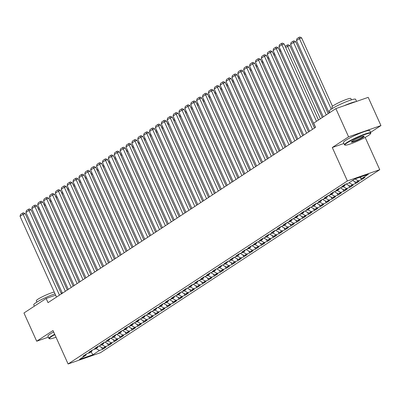 <?xml version="1.0" encoding="UTF-8"?>
<svg xmlns="http://www.w3.org/2000/svg" width="401" height="401" viewBox="0 0 401 401"><rect width="100%" height="100%" fill="white"/><g stroke="black" fill="none" stroke-linecap="round" stroke-linejoin="round"><path stroke-width="0.6" d="M370.544 132.39L380.95 125.573L368.208 97.353L335.858 108.616L313.672 123.157L315.557 127.338L48.03 302.645L46.145 298.464L23.96 313.001L36.697 341.221L48.351 337.161M365.166 137.393L379.747 169.693L100.45 352.715L68.1 363.978L347.396 180.961L379.747 169.693M91.022 351.862L92.952 354.73L99.423 350.489L102.531 349.406L106.059 347.096L102.957 348.173L105.308 346.634L108.415 345.552L111.944 343.236L108.841 344.319L111.192 342.775L114.3 341.697L117.829 339.381L114.726 340.464L117.077 338.92L120.185 337.837L123.714 335.527L120.611 336.604L122.962 335.066L126.069 333.983L129.598 331.667L126.495 332.75L128.851 331.206L131.954 330.128L135.483 327.812L132.38 328.895L134.736 327.351L137.839 326.269L141.368 323.958L138.265 325.036L140.621 323.497L143.723 322.414L147.252 320.098L144.149 321.181L146.505 319.637L149.608 318.559L153.137 316.244L150.034 317.326L152.39 315.782L155.493 314.7L159.022 312.389L155.919 313.467L158.275 311.928L161.377 310.845L164.906 308.529L161.803 309.612L164.159 308.068L167.262 306.991L170.791 304.675L167.688 305.757L170.044 304.214L173.147 303.131L176.681 300.82L173.573 301.898L175.929 300.359L179.031 299.276L182.565 296.961L179.458 298.043L181.813 296.499L184.916 295.422L188.45 293.106L185.342 294.189L187.698 292.645L190.801 291.562L194.335 289.251L191.227 290.329L193.583 288.79L196.685 287.707L200.219 285.392L197.112 286.474L199.467 284.931L202.57 283.853L206.104 281.537L202.996 282.62L205.352 281.076L208.455 279.993L211.989 277.682L208.881 278.76L211.237 277.221L214.34 276.139L217.873 273.823L214.766 274.906L217.121 273.362L220.224 272.284L223.758 269.968L220.655 271.051L223.006 269.507L226.109 268.424L229.643 266.114L226.54 267.191L228.891 265.652L231.994 264.57L235.527 262.254L232.425 263.337L234.775 261.793L237.883 260.715L241.412 258.399L238.309 259.482L240.66 257.938L243.768 256.856L247.297 254.545L244.194 255.622L246.545 254.084L249.653 253.001L253.181 250.685L250.079 251.768L252.429 250.224L255.537 249.146L259.066 246.831L255.963 247.913L258.314 246.369L261.422 245.287L264.951 242.976L261.848 244.054L264.199 242.51L267.307 241.432L270.835 239.116L267.733 240.199L270.084 238.655L273.191 237.577L276.72 235.262L273.617 236.344L275.968 234.801L279.076 233.718L282.605 231.407L279.502 232.485L281.858 230.941L284.961 229.863L288.489 227.547L285.387 228.63L287.743 227.086L290.845 226.009L294.374 223.693L291.271 224.776L293.627 223.232L296.73 222.149L300.259 219.838L297.156 220.916L299.512 219.372L302.615 218.294L306.143 215.979L303.041 217.061L305.397 215.517L308.499 214.44L312.028 212.124L308.925 213.207L311.281 211.663L314.384 210.58L317.913 208.269L314.81 209.347L317.166 207.803L320.269 206.726L323.797 204.41L320.695 205.492L323.051 203.949L326.153 202.871L329.687 200.555L326.579 201.638L328.935 200.094L332.038 199.011L335.572 196.701L332.464 197.778L334.82 196.234L337.923 195.157L341.457 192.841L338.349 193.924L340.705 192.38L343.807 191.302L347.341 188.986L344.233 190.069L346.589 188.525L349.692 187.442L353.226 185.132L350.118 186.209L352.474 184.666L355.577 183.588L359.111 181.272L356.003 182.355L358.359 180.811L361.461 179.733L364.995 177.417L361.887 178.5L359.677 177.282M92.952 354.73L79.483 359.416L85.959 355.176L86.31 353.993M361.887 178.5L368.364 174.255L354.895 178.946L348.424 183.187L345.321 184.265L341.787 186.58L344.895 185.498L342.539 187.041L339.436 188.124L335.903 190.435L339.01 189.357L336.655 190.901L333.552 191.979L330.018 194.295L333.121 193.212L330.77 194.756L327.667 195.833L324.133 198.149L327.236 197.066L324.885 198.61L321.782 199.693L318.249 202.004L321.351 200.926L319.001 202.47L315.893 203.548L312.364 205.863L315.467 204.781L313.116 206.325L310.008 207.402L306.479 209.718L309.582 208.635L307.231 210.179L304.123 211.262L300.595 213.573L303.697 212.495L301.346 214.039L298.239 215.116L294.71 217.432L297.813 216.35L295.462 217.893L292.354 218.971L288.825 221.287L291.928 220.204L289.577 221.748L286.469 222.831L282.941 225.141L286.043 224.064L283.692 225.608L280.585 226.685L277.056 229.001L280.159 227.918L277.808 229.462L274.7 230.54L271.171 232.856L274.274 231.773L271.918 233.317L268.815 234.4L265.287 236.71L268.389 235.633L266.033 237.176L262.931 238.254L259.402 240.57L262.505 239.487L260.149 241.031L257.046 242.114L253.517 244.425L256.62 243.342L254.264 244.886L251.161 245.968L247.633 248.279L250.735 247.201L248.379 248.745L245.277 249.823L241.748 252.139L244.851 251.056L242.495 252.6L239.392 253.683L235.863 255.993L238.966 254.911L236.61 256.455L233.507 257.537L229.979 259.848L233.081 258.77L230.725 260.314L227.623 261.392L224.089 263.708L227.197 262.625L224.841 264.169L221.738 265.251L218.204 267.562L221.312 266.485L218.956 268.023L215.853 269.106L212.319 271.417L215.427 270.339L213.071 271.883L209.969 272.961L206.435 275.276L209.543 274.194L207.187 275.738L204.084 276.82L200.55 279.131L203.658 278.053L201.302 279.592L198.199 280.675L194.665 282.986L197.773 281.908L195.417 283.452L192.315 284.53L188.781 286.845L191.889 285.763L189.533 287.306L186.43 288.389L182.896 290.7L186.004 289.622L183.648 291.161L180.545 292.244L177.011 294.555L180.114 293.477L177.763 295.021L174.661 296.098L171.127 298.414L174.229 297.331L171.879 298.875L168.776 299.958L165.242 302.269L168.345 301.191L165.994 302.73L162.886 303.813L159.357 306.123L162.46 305.046L160.109 306.59L157.002 307.667L153.473 309.983L156.575 308.9L154.225 310.444L151.117 311.527L147.588 313.838L150.691 312.76L148.34 314.299L145.232 315.381L141.703 317.692L144.806 316.615L142.455 318.158L139.347 319.236L135.819 321.552L138.921 320.469L136.571 322.013L133.463 323.096L129.934 325.406L133.037 324.329L130.686 325.868L127.578 326.95L124.049 329.261L127.152 328.183L124.801 329.727L121.693 330.805L118.165 333.121L121.267 332.038L118.912 333.582L115.809 334.665L112.28 336.975L115.383 335.898L113.027 337.436L109.924 338.519L106.395 340.83L109.498 339.752L107.142 341.296L104.039 342.374L100.511 344.69L103.613 343.607L101.258 345.151L98.155 346.233L94.626 348.544L97.729 347.466L95.373 349.005L92.27 350.088L88.741 352.399L91.844 351.321L89.488 352.865L86.385 353.943L82.857 356.258L85.959 355.176M358.359 180.811L354.94 178.931M356.003 182.355L352.574 180.465M352.474 184.666L349.045 182.781M350.118 186.209L346.098 183.999M344.895 185.498L345.246 184.315M346.589 188.525L343.156 186.635M344.233 190.069L340.213 187.853M339.01 189.357L339.361 188.169M340.705 192.38L337.271 190.495M338.349 193.924L334.324 191.708M333.121 193.212L333.477 192.029M334.82 196.234L331.386 194.35M332.464 197.778L328.439 195.568M327.236 197.066L327.592 195.883M328.935 200.094L325.502 198.204M326.579 201.638L322.554 199.422M321.351 200.926L321.707 199.738M323.051 203.949L319.617 202.064M320.695 205.492L316.67 203.277M315.467 204.781L315.823 203.598M317.166 207.803L313.732 205.919M314.81 209.347L310.785 207.137M309.582 208.635L309.938 207.452M311.281 211.663L307.848 209.773M308.925 213.207L304.9 210.991M303.697 212.495L304.053 211.307M305.397 215.517L301.963 213.633M303.041 217.061L299.016 214.846M297.813 216.35L298.169 215.167M299.512 219.372L296.078 217.487M297.156 220.916L293.131 218.705M291.928 220.204L292.284 219.021M293.627 223.232L290.194 221.342M291.271 224.776L287.246 222.56M286.043 224.064L286.399 222.876M287.743 227.086L284.309 225.202M285.387 228.63L281.362 226.415M280.159 227.918L280.515 226.735M281.858 230.941L278.424 229.056M279.502 232.485L275.477 230.274M274.274 231.773L274.63 230.59M275.968 234.801L272.54 232.911M273.617 236.344L269.592 234.129M268.389 235.633L268.745 234.445M270.084 238.655L266.655 236.77M267.733 240.199L263.708 237.983M262.505 239.487L262.861 238.304M264.199 242.51L260.77 240.625M261.848 244.054L257.823 241.843M256.62 243.342L256.971 242.159M258.314 246.369L254.886 244.48M255.963 247.913L251.938 245.698M250.735 247.201L251.086 246.013M252.429 250.224L249.001 248.339M250.079 251.768L246.054 249.552M244.851 251.056L245.201 249.873M246.545 254.084L243.116 252.194M244.194 255.622L240.169 253.412M238.966 254.911L239.317 253.728M240.66 257.938L237.232 256.049M238.309 259.482L234.284 257.267M233.081 258.77L233.432 257.582M234.775 261.793L231.347 259.908M232.425 263.337L228.4 261.121M227.197 262.625L227.547 261.442M228.891 265.652L225.462 263.763M226.54 267.191L222.515 264.981M221.312 266.485L221.663 265.297M223.006 269.507L219.578 267.617M220.655 271.051L216.63 268.835M215.427 270.339L215.778 269.151M217.121 273.362L213.693 271.477M214.766 274.906L210.746 272.69M209.543 274.194L209.893 273.011M211.237 277.221L207.808 275.332M208.881 278.76L204.861 276.55M203.658 278.053L204.009 276.865M205.352 281.076L201.924 279.186M202.996 282.62L198.976 280.404M197.773 281.908L198.124 280.72M199.467 284.931L196.039 283.046M197.112 286.474L193.092 284.259M191.889 285.763L192.239 284.58M193.583 288.79L190.149 286.9M191.227 290.329L187.207 288.118M186.004 289.622L186.355 288.434M187.698 292.645L184.265 290.755M185.342 294.189L181.317 291.973M180.114 293.477L180.47 292.289M181.813 296.499L178.38 294.615M179.458 298.043L175.432 295.828M174.229 297.331L174.585 296.149M175.929 300.359L172.495 298.469M173.573 301.898L169.548 299.687M168.345 301.191L168.701 300.003M170.044 304.214L166.61 302.324M167.688 305.757L163.663 303.542M162.46 305.046L162.816 303.858M164.159 308.068L160.726 306.184M161.803 309.612L157.778 307.397M156.575 308.9L156.931 307.717M158.275 311.928L154.841 310.038M155.919 313.467L151.894 311.256M150.691 312.76L151.047 311.572M152.39 315.782L148.956 313.893M150.034 317.326L146.009 315.111M144.806 316.615L145.162 315.427M146.505 319.637L143.072 317.752M144.149 321.181L140.124 318.965M138.921 320.469L139.277 319.286M140.621 323.497L137.187 321.607M138.265 325.036L134.24 322.825M133.037 324.329L133.393 323.141M134.736 327.351L131.302 325.462M132.38 328.895L128.355 326.68M127.152 328.183L127.508 326.995M128.851 331.206L125.418 329.321M126.495 332.75L122.47 330.534M121.267 332.038L121.623 330.855M122.962 335.066L119.533 333.176M120.611 336.604L116.586 334.394M115.383 335.898L115.739 334.71M117.077 338.92L113.648 337.03M114.726 340.464L110.701 338.249M109.498 339.752L109.854 338.564M111.192 342.775L107.764 340.89M108.841 344.319L104.816 342.103M103.613 343.607L103.964 342.424M105.308 346.634L101.879 344.745M102.957 348.173L98.932 345.963M97.729 347.466L98.08 346.279M99.423 350.489L95.994 348.599M91.844 351.321L92.195 350.133M380.95 125.573L348.594 136.836L335.858 108.616M68.1 363.978L52.997 330.534L36.697 341.221M348.594 136.836L332.294 147.518L347.396 180.961M62.235 292.86L61.127 293.246M55.649 295.156L46.145 298.464M332.294 147.518L343.878 143.483M102.531 349.406L101.648 347.456M108.415 345.552L107.533 343.597M114.3 341.697L113.418 339.742M120.185 337.837L119.303 335.888M126.069 333.983L125.187 332.028M131.954 330.128L131.072 328.173M137.839 326.269L136.957 324.319M143.723 322.414L142.841 320.459M149.608 318.559L148.726 316.605M155.493 314.7L154.611 312.75M161.377 310.845L160.495 308.89M167.262 306.991L166.38 305.036M173.147 303.131L172.265 301.181M179.031 299.276L178.149 297.321M184.916 295.422L184.034 293.467M190.801 291.562L189.919 289.612M196.685 287.707L195.803 285.753M202.57 283.853L201.688 281.898M208.455 279.993L207.573 278.043M214.34 276.139L213.457 274.184M220.224 272.284L219.342 270.329M226.109 268.424L225.232 266.475M231.994 264.57L231.116 262.615M237.883 260.715L237.001 258.76M243.768 256.856L242.886 254.906M249.653 253.001L248.77 251.046M255.537 249.146L254.655 247.191M261.422 245.287L260.54 243.337M267.307 241.432L266.424 239.477M273.191 237.577L272.309 235.623M279.076 233.718L278.194 231.768M284.961 229.863L284.078 227.908M290.845 226.009L289.963 224.054M296.73 222.149L295.848 220.199M302.615 218.294L301.732 216.339M308.499 214.44L307.617 212.485M314.384 210.58L313.502 208.63M320.269 206.726L319.386 204.771M326.153 202.871L325.271 200.916M332.038 199.011L331.156 197.061M337.923 195.157L337.04 193.202M343.807 191.302L342.925 189.347M349.692 187.442L348.81 185.493M355.577 183.588L354.695 181.633M361.461 179.733L360.579 177.778M56.516 297.081L20.05 216.314L22.992 214.39L25.178 213.628L23.469 212.786L22.591 213.091L59.458 295.156M61.413 293.878L25.178 213.628M20.05 216.314L20.536 214.44L22.591 213.091M39.574 208.891L38.586 209.543M38.045 208.34L39.032 207.688M62.401 293.226L25.935 212.46L28.877 210.53L31.062 209.773L29.353 208.931L28.476 209.237L65.343 291.296M67.298 290.018L31.062 209.773M25.935 212.46L26.421 210.585L28.476 209.237M68.285 289.372L31.819 208.605L34.762 206.675L36.947 205.913L35.238 205.071L34.361 205.377L71.228 287.442M73.182 286.164L36.947 205.913M31.819 208.605L32.306 206.726L34.361 205.377M45.463 205.036L44.471 205.683M43.93 204.48L44.917 203.833M51.348 201.182L50.356 201.828M49.814 200.625L50.802 199.979M54.847 334.624A14.09 1.669 155.7 0 0 51.569 336.554A14.09 1.669 155.7 0 0 49.569 338.775A14.09 1.669 155.7 0 0 56.01 337.201M49.569 338.775L49.117 338.609A14.436 1.709 -24.3 0 1 48.937 338.464A14.436 1.709 -24.3 0 1 51.163 336.329A14.436 1.709 -24.3 0 1 54.681 334.264M34.361 306.184L33.744 304.815A14.436 1.709 -24.3 0 1 35.97 302.68A14.436 1.709 -24.3 0 1 55.032 293.788M36.937 302.068L36.341 300.745A10.391 1.233 -24.3 0 1 37.945 299.211A10.391 1.233 -24.3 0 1 54.27 292.103M48.937 338.464L47.899 336.168A14.436 1.709 -24.3 0 1 50.125 334.033A14.436 1.709 -24.3 0 1 53.644 331.968M368.439 135.463A14.09 1.669 155.7 0 0 370.604 133.603A14.09 1.669 155.7 0 0 361.933 135.598A14.09 1.669 155.7 0 0 347.106 142.891A14.09 1.669 155.7 0 0 345.106 145.112A14.09 1.669 155.7 0 0 355.096 142.155A14.09 1.669 155.7 0 0 368.439 135.463M345.106 145.112L344.654 144.946A14.436 1.709 -24.3 0 1 344.474 144.801A14.436 1.709 -24.3 0 1 346.7 142.666A14.436 1.709 -24.3 0 1 361.141 135.498A14.436 1.709 -24.3 0 1 370.79 132.921A14.436 1.709 -24.3 0 1 370.78 133.152L370.604 133.603M363.105 137.317A7.043 0.837 -24.3 0 1 355.692 140.967A7.043 0.837 -24.3 0 1 351.356 141.964A7.043 0.837 -24.3 0 1 352.439 141.032A7.043 0.837 -24.3 0 1 359.111 137.688A7.043 0.837 -24.3 0 1 364.108 136.205A7.043 0.837 -24.3 0 1 363.105 137.317M351.587 141.673A6.697 0.792 155.7 0 0 356.283 140.31A6.697 0.792 155.7 0 0 362.704 137.097A6.697 0.792 155.7 0 0 363.737 136.185M329.898 112.521L329.281 111.152A14.436 1.709 -24.3 0 1 331.507 109.017A14.436 1.709 -24.3 0 1 345.943 101.849A14.436 1.709 -24.3 0 1 355.592 99.273L356.559 101.408M343.973 105.794A14.436 1.709 -24.3 0 1 355.682 101.714M332.474 108.405L331.878 107.082A10.391 1.233 -24.3 0 1 333.482 105.548A10.391 1.233 -24.3 0 1 343.878 100.385A10.391 1.233 -24.3 0 1 350.825 98.531L351.421 99.854M344.474 144.801L343.436 142.505A14.436 1.709 -24.3 0 1 345.662 140.37A14.436 1.709 -24.3 0 1 360.103 133.197A14.436 1.709 -24.3 0 1 369.747 130.621L370.79 132.921M74.17 285.512L37.704 204.746L40.646 202.821L42.832 202.059L41.123 201.217L40.25 201.523L77.112 283.587M79.067 282.309L42.832 202.059M37.704 204.746L38.19 202.871L40.25 201.523M80.055 281.657L43.589 200.891L46.531 198.961L48.716 198.204L47.007 197.362L46.135 197.668L82.997 279.728M84.952 278.449L48.716 198.204M43.589 200.891L44.075 199.016L46.135 197.668M57.233 197.322L56.24 197.974M55.699 196.771L56.686 196.119M63.117 193.467L62.125 194.114M61.584 192.911L62.571 192.264M85.939 277.803L49.473 197.036L52.416 195.107L54.601 194.345L52.892 193.503L52.02 193.808L88.882 275.873M90.837 274.595L54.601 194.345M49.473 197.036L49.96 195.157L52.02 193.808M69.002 189.613L68.01 190.259M67.468 189.056L68.456 188.41M91.829 273.943L55.358 193.177L58.3 191.252L60.486 190.49L58.777 189.648L57.904 189.954L94.771 272.018M96.721 270.74L60.486 190.49M55.358 193.177L55.844 191.302L57.904 189.954M74.887 185.753L73.894 186.405M73.353 185.202L74.34 184.55M97.714 270.089L61.243 189.322L64.185 187.392L66.371 186.635L64.661 185.793L63.789 186.099L100.656 268.159M102.606 266.881L66.371 186.635M61.243 189.322L61.729 187.447L63.789 186.099M103.598 266.234L67.127 185.468L70.07 183.538L72.255 182.776L70.546 181.934L69.674 182.239L106.541 264.304M108.491 263.026L72.255 182.776M67.127 185.468L67.614 183.588L69.674 182.239M109.483 262.374L73.012 181.608L75.954 179.683L78.14 178.921L76.431 178.079L75.558 178.385L112.425 260.45M114.375 259.171L78.14 178.921M73.012 181.608L73.498 179.733L75.558 178.385M115.368 258.52L78.897 177.753L81.839 175.823L84.03 175.067L82.315 174.224L81.443 174.53L118.31 256.59M120.26 255.312L84.03 175.067M78.897 177.753L79.383 175.879L81.443 174.53M121.252 254.665L84.781 173.899L87.724 171.969L89.914 171.207L88.2 170.365L87.328 170.671L124.195 252.735M126.145 251.457L89.914 171.207M84.781 173.899L85.268 172.019L87.328 170.671M127.137 250.805L90.666 170.039L93.608 168.114L95.799 167.352L94.085 166.51L93.212 166.816L130.079 248.881M132.029 247.602L95.799 167.352M90.666 170.039L91.152 168.164L93.212 166.816M133.022 246.951L96.556 166.184L99.498 164.255L101.684 163.498L99.969 162.656L99.097 162.961L135.964 245.021M137.914 243.743L101.684 163.498M96.556 166.184L97.037 164.31L99.097 162.961M138.906 243.096L102.44 162.33L105.383 160.4L107.568 159.638L105.854 158.796L104.982 159.102L141.849 241.166M143.799 239.888L107.568 159.638M102.44 162.33L102.922 160.45L104.982 159.102M144.791 239.237L108.325 158.47L111.267 156.545L113.453 155.783L111.739 154.941L110.866 155.247L147.733 237.312M149.683 236.034L113.453 155.783M108.325 158.47L108.806 156.596L110.866 155.247M150.676 235.382L114.21 154.616L117.152 152.686L119.338 151.929L117.623 151.087L116.751 151.393L153.618 233.452M155.568 232.174L119.338 151.929M114.21 154.616L114.691 152.741L116.751 151.393M156.56 231.527L120.094 150.761L123.037 148.831L125.222 148.069L123.513 147.227L122.636 147.533L159.503 229.598M161.453 228.319L125.222 148.069M120.094 150.761L120.576 148.881L122.636 147.533M162.445 227.668L125.979 146.901L128.921 144.977L131.107 144.215L129.398 143.373L128.52 143.678L165.387 225.743M167.337 224.465L131.107 144.215M125.979 146.901L126.46 145.027L128.52 143.678M168.33 223.813L131.864 143.047L134.806 141.117L136.992 140.36L135.282 139.518L134.405 139.824L171.272 221.883M173.222 220.605L136.992 140.36M131.864 143.047L132.345 141.172L134.405 139.824M174.214 219.959L137.749 139.192L140.691 137.262L142.876 136.5L141.167 135.658L140.29 135.964L177.157 218.029M179.112 216.751L142.876 136.5M137.749 139.192L138.23 137.312L140.29 135.964M180.099 216.099L143.633 135.332L146.576 133.408L148.761 132.646L147.052 131.804L146.175 132.109L183.041 214.174M184.996 212.891L148.761 132.646M143.633 135.332L144.114 133.458L146.175 132.109M185.984 212.244L149.518 131.478L152.46 129.548L154.646 128.791L152.936 127.949L152.059 128.255L188.926 210.314M190.881 209.036L154.646 128.791M149.518 131.478L149.999 129.603L152.059 128.255M191.868 208.39L155.403 127.623L158.345 125.693L160.53 124.932L158.821 124.089L157.944 124.395L194.811 206.46M196.766 205.182L160.53 124.932M155.403 127.623L155.884 125.744L157.944 124.395M197.753 204.53L161.287 123.764L164.23 121.839L166.415 121.077L164.706 120.235L163.829 120.541L200.695 202.605M202.65 201.322L166.415 121.077M161.287 123.764L161.768 121.889L163.829 120.541M203.638 200.675L167.172 119.909L170.114 117.979L172.3 117.222L170.59 116.38L169.713 116.686L206.58 198.746M208.535 197.467L172.3 117.222M167.172 119.909L167.653 118.034L169.713 116.686M209.522 196.821L173.057 116.054L175.999 114.125L178.184 113.363L176.475 112.521L175.598 112.826L212.465 194.891M214.42 193.613L178.184 113.363M173.057 116.054L173.543 114.175L175.598 112.826M215.407 192.961L178.941 112.195L181.884 110.27L184.069 109.508L182.36 108.666L181.483 108.972L218.35 191.036M220.304 189.753L184.069 109.508M178.941 112.195L179.427 110.32L181.483 108.972M221.292 189.107L184.826 108.34L187.768 106.41L189.954 105.653L188.244 104.811L187.372 105.117L224.234 187.177M226.189 185.899L189.954 105.653M184.826 108.34L185.312 106.465L187.372 105.117M227.177 185.252L190.711 104.486L193.653 102.556L195.838 101.794L194.129 100.952L193.257 101.258L230.119 183.322M232.074 182.044L195.838 101.794M190.711 104.486L191.197 102.606L193.257 101.258M233.061 181.392L196.595 100.626L199.538 98.701L201.723 97.939L200.014 97.097L199.142 97.403L236.004 179.468M237.958 178.184L201.723 97.939M196.595 100.626L197.081 98.751L199.142 97.403M238.946 177.538L202.48 96.771L205.422 94.842L207.608 94.085L205.898 93.243L205.026 93.543L241.888 175.608M243.843 174.33L207.608 94.085M202.48 96.771L202.966 94.897L205.026 93.543M244.836 173.683L208.365 92.917L211.307 90.987L213.492 90.225L211.783 89.383L210.911 89.689L247.778 171.753M249.728 170.475L213.492 90.225M208.365 92.917L208.851 91.037L210.911 89.689M250.72 169.823L214.249 89.057L217.192 87.132L219.377 86.37L217.668 85.528L216.796 85.834L253.663 167.899M255.612 166.615L219.377 86.37M214.249 89.057L214.735 87.182L216.796 85.834M256.605 165.969L220.134 85.202L223.076 83.273L225.262 82.516L223.552 81.674L222.68 81.974L259.547 164.039M261.497 162.761L225.262 82.516M220.134 85.202L220.62 83.328L222.68 81.974M262.49 162.114L226.019 81.348L228.961 79.418L231.146 78.656L229.437 77.814L228.565 78.12L265.432 160.184M267.382 158.906L231.146 78.656M226.019 81.348L226.505 79.468L228.565 78.12M268.374 158.255L231.903 77.488L234.846 75.563L237.036 74.802L235.322 73.959L234.45 74.265L271.317 156.33M273.266 155.047L237.036 74.802M231.903 77.488L232.39 75.614L234.45 74.265M274.259 154.4L237.788 73.634L240.73 71.704L242.921 70.947L241.207 70.105L240.334 70.406L277.201 152.47M279.151 151.192L242.921 70.947M237.788 73.634L238.274 71.759L240.334 70.406M280.144 150.545L243.673 69.779L246.615 67.849L248.805 67.087L247.091 66.245L246.219 66.551L283.086 148.616M285.036 147.337L248.805 67.087M243.673 69.779L244.159 67.899L246.219 66.551M286.028 146.686L249.562 65.919L252.505 63.995L254.69 63.233L252.976 62.391L252.104 62.696L288.971 144.761M290.92 143.478L254.69 63.233M249.562 65.919L250.044 64.045L252.104 62.696M291.913 142.831L255.447 62.065L258.389 60.135L260.575 59.378L258.861 58.536L257.988 58.837L294.855 140.901M296.805 139.623L260.575 59.378M255.447 62.065L255.928 60.19L257.988 58.837M297.798 138.977L261.332 58.21L264.274 56.28L266.459 55.518L264.745 54.676L263.873 54.982L300.74 137.047M302.69 135.769L266.459 55.518M261.332 58.21L261.813 56.33L263.873 54.982M303.682 135.117L267.216 54.351L270.159 52.426L272.344 51.664L270.63 50.822L269.758 51.127L306.625 133.192M308.575 131.909L272.344 51.664M267.216 54.351L267.698 52.476L269.758 51.127M309.567 131.262L273.101 50.496L276.043 48.566L278.229 47.809L276.52 46.967L275.642 47.268L312.509 129.333M314.459 128.054L278.229 47.809M273.101 50.496L273.582 48.621L275.642 47.268M80.771 181.899L79.779 182.545M79.238 181.342L80.225 180.696M86.656 178.044L85.664 178.691M85.122 177.488L86.11 176.841M92.541 174.184L91.548 174.836M91.007 173.633L91.994 172.981M98.425 170.33L97.433 170.976M96.892 169.773L97.879 169.127M104.31 166.475L103.318 167.122M102.776 165.919L103.769 165.272M110.195 162.616L109.202 163.267M108.661 162.064L109.653 161.413M116.079 158.761L115.087 159.408M114.546 158.205L115.538 157.558M121.964 154.906L120.972 155.553M120.43 154.35L121.423 153.703M127.849 151.047L126.856 151.698M126.315 150.495L127.307 149.844M133.733 147.192L132.746 147.839M132.2 146.636L133.192 145.989M139.618 143.337L138.631 143.984M138.084 142.781L139.077 142.134M145.503 139.478L144.515 140.129M143.969 138.926L144.961 138.275M151.388 135.623L150.4 136.27M149.854 135.067L150.846 134.42M157.272 131.769L156.285 132.415M155.738 131.212L156.731 130.566M163.157 127.909L162.169 128.561M161.623 127.358L162.616 126.706M169.042 124.054L168.054 124.701M167.508 123.498L168.5 122.851M174.926 120.2L173.939 120.846M173.392 119.643L174.385 118.997M180.811 116.34L179.823 116.992M179.277 115.789L180.27 115.137M186.696 112.486L185.708 113.132M185.162 111.929L186.154 111.283M192.58 108.631L191.593 109.278M191.051 108.075L192.039 107.428M198.47 104.771L197.477 105.423M196.936 104.22L197.924 103.568M204.355 100.917L203.362 101.563M202.821 100.36L203.808 99.714M210.239 97.062L209.247 97.709M208.705 96.506L209.693 95.859M216.124 93.202L215.131 93.854M214.59 92.651L215.578 91.999M222.009 89.348L221.016 89.994M220.475 88.791L221.462 88.145M227.893 85.493L226.901 86.14M226.359 84.937L227.347 84.29M233.778 81.634L232.786 82.285M232.244 81.082L233.232 80.431M239.663 77.779L238.67 78.426M238.129 77.223L239.116 76.576M245.547 73.924L244.555 74.571M244.014 73.368L245.001 72.721M251.432 70.065L250.44 70.716M249.898 69.513L250.886 68.862M257.317 66.21L256.324 66.857M255.783 65.654L256.775 65.007M263.201 62.355L262.209 63.002M261.668 61.799L262.66 61.152M269.086 58.496L268.094 59.147M267.552 57.944L268.545 57.293M274.971 54.641L273.978 55.288M273.437 54.085L274.429 53.438M280.855 50.787L279.863 51.433M279.322 50.23L280.314 49.584M322.304 117.498L289.833 45.574L287.647 46.336L320.354 118.776M285.206 46.376L287.246 45.037L287.647 46.336L285.753 47.579M287.246 45.037L288.118 44.732L289.833 45.574M328.188 113.643L295.717 41.719L293.532 42.481L326.239 114.922M323.296 116.846L290.59 44.406L291.071 42.531L293.131 41.183L294.003 40.877L295.717 41.719M293.131 41.183L293.532 42.481L290.59 44.406M315.452 127.408L278.986 46.641L281.928 44.712L284.114 43.95L282.404 43.107L281.527 43.413L281.928 44.712L316.504 121.297M318.459 120.019L284.114 43.95M278.986 46.641L279.467 44.762L281.527 43.413M332.484 106.265L301.602 37.859L299.417 38.621L331.271 109.172M329.181 112.992L296.474 40.551L296.956 38.676L299.016 37.323L299.893 37.022L301.602 37.859M299.016 37.323L299.417 38.621L296.474 40.551"/></g></svg>
